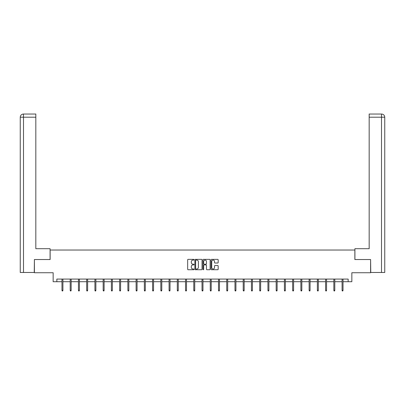 <?xml version="1.0" encoding="UTF-8"?>
<svg xmlns="http://www.w3.org/2000/svg" width="405" height="405" viewBox="0 0 405 405"><rect width="100%" height="100%" fill="white"/><g stroke="black" fill="none" stroke-linecap="round" stroke-linejoin="round"><path stroke-width="0.61" d="M194.051 259.726A0.364 0.364 0 0 0 193.686 259.362L188.178 259.362A0.516 0.516 0 0 0 187.662 259.883L187.662 269.214A0.516 0.516 0 0 0 188.178 269.73L193.686 269.73A0.364 0.364 0 0 0 194.051 269.371A0.364 0.364 0 0 0 193.686 269.006L192.972 269.006A1.66 1.66 0 0 1 191.317 267.346L191.317 266.571A1.66 1.66 0 0 1 192.972 264.91L193.686 264.91A0.364 0.364 0 0 0 194.051 264.546A0.364 0.364 0 0 0 193.686 264.187L192.972 264.187A1.66 1.66 0 0 1 191.317 262.526L191.317 261.746A1.66 1.66 0 0 1 192.972 260.091L193.686 260.091A0.364 0.364 0 0 0 194.051 259.726M217.647 263.017A0.516 0.516 0 0 0 218.168 262.501L218.168 259.883A0.516 0.516 0 0 0 217.647 259.362L211.531 259.362A0.516 0.516 0 0 0 211.015 259.883L211.015 269.214A0.516 0.516 0 0 0 211.531 269.73L217.647 269.73A0.516 0.516 0 0 0 218.168 269.214L218.168 266.05A0.516 0.516 0 0 0 217.647 265.533L215.03 265.533A0.516 0.516 0 0 0 214.513 266.05L214.513 267.619A1.387 1.387 0 0 1 213.126 269.006A1.387 1.387 0 0 1 211.739 267.619L211.739 261.478A1.387 1.387 0 0 1 213.126 260.091A1.387 1.387 0 0 1 214.513 261.478L214.513 262.501A0.516 0.516 0 0 0 215.03 263.017L217.647 263.017M56.847 281.713L56.847 279.07L348.153 279.07L348.153 281.713L351.849 281.713L351.849 272.732L370.595 272.732L370.595 259.529L354.861 259.529L354.861 250.027L50.139 250.027L50.139 259.529L34.405 259.529L34.405 272.732L53.151 272.732L53.151 281.713L61.97 281.713M202.044 259.883A0.516 0.516 0 0 0 201.528 259.362L195.412 259.362A0.516 0.516 0 0 0 194.891 259.883L194.891 269.214A0.516 0.516 0 0 0 195.412 269.73L201.528 269.73A0.516 0.516 0 0 0 202.044 269.214L202.044 259.883M203.472 259.362L209.587 259.362A0.516 0.516 0 0 1 210.109 259.883L210.109 269.214A0.516 0.516 0 0 1 209.587 269.73L206.97 269.73A0.516 0.516 0 0 1 206.454 269.214L206.454 265.427A0.516 0.516 0 0 0 205.932 264.91L204.196 264.91A0.516 0.516 0 0 0 203.68 265.427L203.68 269.371A0.364 0.364 0 0 1 203.315 269.73A0.364 0.364 0 0 1 202.956 269.371L202.956 259.883A0.516 0.516 0 0 1 203.472 259.362M62.922 281.713L70.207 281.713M71.159 281.713L78.448 281.713M79.4 281.713L86.685 281.713M87.637 281.713L94.927 281.713M95.874 281.713L103.164 281.713M104.115 281.713L111.4 281.713M112.352 281.713L119.642 281.713M120.589 281.713L127.879 281.713M128.831 281.713L136.115 281.713M137.067 281.713L144.357 281.713M145.304 281.713L152.594 281.713M153.546 281.713L160.831 281.713M161.782 281.713L169.072 281.713M170.019 281.713L177.309 281.713M178.261 281.713L185.546 281.713M186.497 281.713L193.787 281.713M194.739 281.713L202.024 281.713M202.976 281.713L210.261 281.713M211.213 281.713L218.503 281.713M219.454 281.713L226.739 281.713M227.691 281.713L234.981 281.713M235.928 281.713L243.218 281.713M244.169 281.713L251.454 281.713M252.406 281.713L259.696 281.713M260.643 281.713L267.933 281.713M268.885 281.713L276.169 281.713M277.121 281.713L284.411 281.713M285.358 281.713L292.648 281.713M293.6 281.713L300.885 281.713M301.836 281.713L309.126 281.713M310.073 281.713L317.363 281.713M318.315 281.713L325.6 281.713M326.551 281.713L333.841 281.713M334.793 281.713L342.078 281.713M343.03 281.713L348.153 281.713M195.98 260.091A0.364 0.364 0 0 0 195.62 260.45L195.62 268.642A0.364 0.364 0 0 0 195.98 269.006L196.734 269.006A1.66 1.66 0 0 0 198.394 267.346L198.394 261.746A1.66 1.66 0 0 0 196.734 260.091L195.98 260.091M206.454 261.503A1.387 1.387 0 0 0 205.067 260.116A1.387 1.387 0 0 0 203.68 261.503L203.68 263.665A0.516 0.516 0 0 0 204.196 264.187L205.932 264.187A0.516 0.516 0 0 0 206.454 263.665L206.454 261.503M61.97 290.279L62.183 290.962L62.709 290.962L62.922 290.279L61.97 290.279L61.97 279.07M62.922 290.279L62.922 279.07M50.088 259.529L50.088 248.705L35.827 248.705L35.827 117.207L23.5 117.207L23.5 272.469L34.243 272.469L34.405 259.529M23.5 272.469L20.25 272.469L20.25 117.207C20.437 115.283 21.495 114.225 23.414 114.038L35.827 114.038L35.827 117.207M24.209 114.038L35.827 114.038M20.25 117.207L23.5 117.207L23.424 114.038C21.49 114.225 20.437 115.283 20.25 117.207L20.25 240.783M354.912 259.529L354.912 248.705L369.173 248.705L369.173 114.038L381.576 114.038L369.173 114.038M384.75 272.469L384.75 240.783L384.75 272.469L370.757 272.469L370.595 259.529M380.791 114.038L381.5 114.038L381.5 117.207L369.173 117.207M381.5 272.469L381.5 117.207L384.75 117.207L384.75 240.783L384.75 117.207C384.563 115.283 383.505 114.225 381.586 114.038M70.207 290.279L70.419 290.962L70.946 290.962L71.159 290.279L70.207 290.279L70.207 279.07M71.159 290.279L71.159 279.07M78.448 290.279L78.661 290.962L79.188 290.962L79.4 290.279L78.448 290.279L78.448 279.07M79.4 290.279L79.4 279.07M86.685 290.279L86.898 290.962L87.424 290.962L87.637 290.279L86.685 290.279L86.685 279.07M87.637 290.279L87.637 279.07M94.927 290.279L95.134 290.962L95.666 290.962L95.874 290.279L94.927 290.279L94.927 279.07M95.874 290.279L95.874 279.07M103.164 290.279L103.376 290.962L103.903 290.962L104.115 290.279L103.164 290.279L103.164 279.07M104.115 290.279L104.115 279.07M111.4 290.279L111.613 290.962L112.139 290.962L112.352 290.279L111.4 290.279L111.4 279.07M112.352 290.279L112.352 279.07M119.642 290.279L119.85 290.962L120.381 290.962L120.589 290.279L119.642 290.279L119.642 279.07M120.589 290.279L120.589 279.07M127.879 290.279L128.091 290.962L128.618 290.962L128.831 290.279L127.879 290.279L127.879 279.07M128.831 290.279L128.831 279.07M136.115 290.279L136.328 290.962L136.855 290.962L137.067 290.279L136.115 290.279L136.115 279.07M137.067 290.279L137.067 279.07M144.357 290.279L144.565 290.962L145.096 290.962L145.304 290.279L144.357 290.279L144.357 279.07M145.304 290.279L145.304 279.07M152.594 290.279L152.806 290.962L153.333 290.962L153.546 290.279L152.594 290.279L152.594 279.07M153.546 290.279L153.546 279.07M160.831 290.279L161.043 290.962L161.57 290.962L161.782 290.279L160.831 290.279L160.831 279.07M161.782 290.279L161.782 279.07M169.072 290.279L169.28 290.962L169.811 290.962L170.019 290.279L169.072 290.279L169.072 279.07M170.019 290.279L170.019 279.07M177.309 290.279L177.522 290.962L178.048 290.962L178.261 290.279L177.309 290.279L177.309 279.07M178.261 290.279L178.261 279.07M185.546 290.279L185.758 290.962L186.285 290.962L186.497 290.279L185.546 290.279L185.546 279.07M186.497 290.279L186.497 279.07M193.787 290.279L193.995 290.962L194.527 290.962L194.739 290.279L193.787 290.279L193.787 279.07M194.739 290.279L194.739 279.07M202.024 290.279L202.237 290.962L202.763 290.962L202.976 290.279L202.024 290.279L202.024 279.07M202.976 290.279L202.976 279.07M210.261 290.279L210.473 290.962L211.005 290.962L211.213 290.279L210.261 290.279L210.261 279.07M211.213 290.279L211.213 279.07M218.503 290.279L218.715 290.962L219.242 290.962L219.454 290.279L218.503 290.279L218.503 279.07M219.454 290.279L219.454 279.07M226.739 290.279L226.952 290.962L227.478 290.962L227.691 290.279L226.739 290.279L226.739 279.07M227.691 290.279L227.691 279.07M234.981 290.279L235.189 290.962L235.72 290.962L235.928 290.279L234.981 290.279L234.981 279.07M235.928 290.279L235.928 279.07M243.218 290.279L243.43 290.962L243.957 290.962L244.169 290.279L243.218 290.279L243.218 279.07M244.169 290.279L244.169 279.07M251.454 290.279L251.667 290.962L252.194 290.962L252.406 290.279L251.454 290.279L251.454 279.07M252.406 290.279L252.406 279.07M259.696 290.279L259.904 290.962L260.435 290.962L260.643 290.279L259.696 290.279L259.696 279.07M260.643 290.279L260.643 279.07M267.933 290.279L268.145 290.962L268.672 290.962L268.885 290.279L267.933 290.279L267.933 279.07M268.885 290.279L268.885 279.07M276.169 290.279L276.382 290.962L276.909 290.962L277.121 290.279L276.169 290.279L276.169 279.07M277.121 290.279L277.121 279.07M284.411 290.279L284.619 290.962L285.15 290.962L285.358 290.279L284.411 290.279L284.411 279.07M285.358 290.279L285.358 279.07M292.648 290.279L292.861 290.962L293.387 290.962L293.6 290.279L292.648 290.279L292.648 279.07M293.6 290.279L293.6 279.07M300.885 290.279L301.097 290.962L301.624 290.962L301.836 290.279L300.885 290.279L300.885 279.07M301.836 290.279L301.836 279.07M309.126 290.279L309.334 290.962L309.865 290.962L310.073 290.279L309.126 290.279L309.126 279.07M310.073 290.279L310.073 279.07M317.363 290.279L317.576 290.962L318.102 290.962L318.315 290.279L317.363 290.279L317.363 279.07M318.315 290.279L318.315 279.07M325.6 290.279L325.812 290.962L326.339 290.962L326.551 290.279L325.6 290.279L325.6 279.07M326.551 290.279L326.551 279.07M333.841 290.279L334.054 290.962L334.581 290.962L334.793 290.279L333.841 290.279L333.841 279.07M334.793 290.279L334.793 279.07M342.078 290.279L342.291 290.962L342.817 290.962L343.03 290.279L342.078 290.279L342.078 279.07M343.03 290.279L343.03 279.07"/></g></svg>
